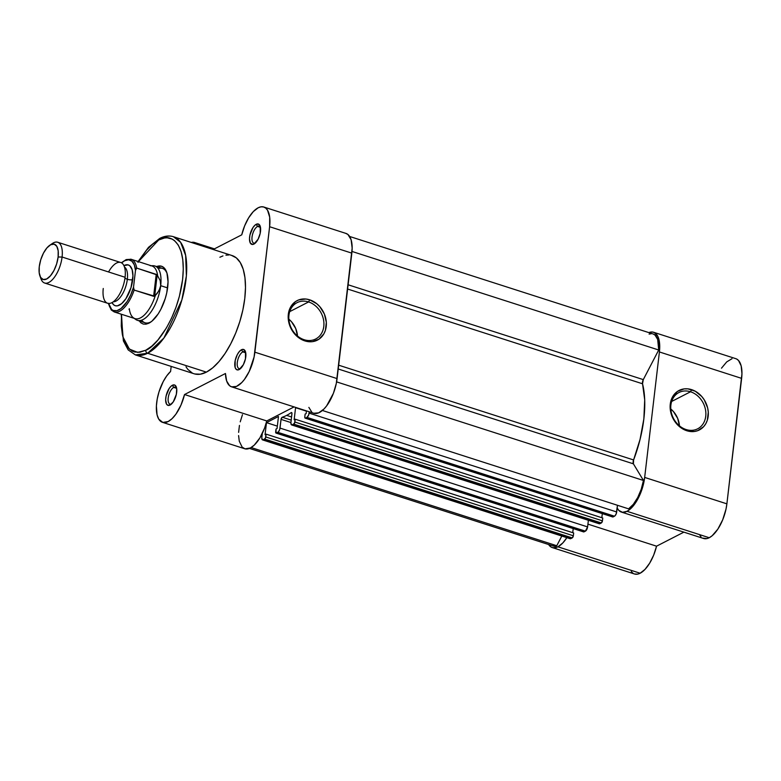 <?xml version="1.0" encoding="UTF-8"?>
<svg xmlns="http://www.w3.org/2000/svg" width="781" height="781" viewBox="0 0 781 781"><rect width="100%" height="100%" fill="white"/><g stroke="black" fill="none" stroke-linecap="round" stroke-linejoin="round"><path stroke-width="1.17" d="M686.099 429.55A20.423 16.733 62.8 0 0 705.741 416.263A20.423 16.733 62.8 0 0 690.531 391.769L691.634 389.651A22.2 18.197 -117.2 0 1 708.172 416.283A22.2 18.197 -117.2 0 1 686.811 430.741L686.099 429.55A20.423 16.733 -117.2 0 1 671.162 411.743A20.423 16.733 -117.2 0 1 678.982 392.501A20.423 16.733 -117.2 0 1 690.531 391.769A20.423 16.733 -117.2 0 1 705.468 409.576A20.423 16.733 -117.2 0 1 697.648 428.818A20.423 16.733 -117.2 0 1 686.099 429.55L686.811 430.741L679.743 426.846L676.688 423.888L672.129 416.546L670.166 408.229L670.274 404.109L672.636 396.709L677.527 391.359L684.205 388.879L687.895 388.86L695.285 391.232L701.758 396.494L704.325 399.97L707.654 407.955L708.279 412.153L707.342 420.168L705.809 423.683L703.642 426.67L697.745 430.653L694.25 431.502L686.811 430.741A22.2 18.197 -117.2 0 1 670.274 404.109A22.2 18.197 -117.2 0 1 691.634 389.651L690.531 391.769L671.66 401.463L690.531 391.769A20.423 16.733 62.8 0 0 670.889 405.066A20.423 16.733 62.8 0 0 686.099 429.55M679.46 425.86A20.423 16.733 62.8 0 0 670.801 409M736.639 359.016L738.533 360.49L741.149 365.83L741.95 373.757L726.886 503.843L644.667 477.425A28.546 12.652 107.8 0 1 627.016 511.311L709.236 537.728A28.546 12.652 -72.2 0 0 726.886 503.843L726.008 509.134L722.718 519.775L717.846 529.127L712.135 535.766L709.236 537.728L706.893 538.597L702.715 538.109M656.548 546.183L587.917 524.129L656.548 546.183L653.687 555.096L649.694 563.121L645.008 569.388L640.137 573.234A28.546 12.652 -72.2 0 0 656.548 546.183L683.873 532.144L656.548 546.183M552.284 547.579L634.514 573.996A28.546 12.652 -72.2 0 0 640.137 573.234L557.917 546.817A28.546 12.652 107.8 0 1 552.284 547.579A28.546 12.652 107.8 0 1 548.643 544.533L550.859 546.885L552.977 547.754L557.917 546.817L562.789 542.971L566.869 537.67A28.546 12.652 107.8 0 1 557.917 546.817L640.137 573.234L637.579 574.142L634.465 573.976M721.488 368.183L726.711 361.906L731.992 358.704M700.977 536.772L699.561 534.741M633.079 573.303L631.292 571.575M621.393 512.072L703.613 538.49A28.546 12.652 -72.2 0 0 709.236 537.728L627.016 511.311A28.546 12.652 107.8 0 1 621.393 512.072A28.546 12.652 107.8 0 1 617.156 507.972L618.757 510.354L622.477 512.307L627.016 511.311L629.916 509.339L635.627 502.71L638.214 498.288L642.372 488.096L644.667 477.425L659.408 351.958L644.667 477.425L726.886 503.843L741.628 378.375L659.408 351.958L659.564 343.113L657.827 336.367L654.41 332.599L652.213 331.993L648.855 332.608A28.546 12.652 107.8 0 1 653.59 332.257A28.546 12.652 107.8 0 1 659.408 351.958L741.628 378.375A28.546 12.652 -72.2 0 0 735.809 358.674L653.59 332.257M679.47 426.016L677.674 418.362L673.476 411.607L670.664 408.893M282.244 417.23L291.206 420.11L282.244 417.23L281.043 419.387A1.787 0.791 107.8 0 1 282.244 417.23A80.277 35.575 107.8 0 0 286.637 415.385L291.577 416.966L286.637 415.385A80.277 35.575 107.8 0 1 282.244 417.23M305.146 418.147A1.787 0.791 107.8 0 1 304.785 416.917L305.117 414.115L304.775 417.513L305.498 418.099A1.787 0.791 107.8 0 1 305.146 418.147L612.724 516.973A1.787 0.791 -72.2 0 0 613.075 516.924L305.498 418.099L306.904 417.376A3.563 1.582 107.8 0 0 309.11 413.139L616.687 511.965L309.11 413.139L309.276 411.792L308.593 415.131L306.904 417.376L614.481 516.202A3.563 1.582 -72.2 0 0 616.687 511.965L617.478 505.278L616.17 513.957L614.842 515.958L613.075 516.924L614.481 516.202L306.904 417.376L305.498 418.099L612.489 516.768M643.456 480.471L336.601 381.88L643.456 480.471L633.401 463.836L338.222 368.993L633.401 463.836L643.456 480.471L641.23 489.257L637.726 497.526L633.342 504.321L628.588 508.851A26.759 11.861 -72.2 0 0 643.456 480.471M322.397 410.474L628.588 508.851L322.397 410.474M305.117 414.115L306.162 413.579L306.474 410.894L306.162 413.579L305.117 414.115M306.435 411.177L295.569 407.692L294.154 419.739L295.198 419.202L294.154 419.739L295.569 407.692L306.435 411.177M601.829 517.725L602.307 513.625L601.829 517.725M291.655 424.942A3.563 1.582 107.8 0 0 292.358 424.854L599.935 523.67L601.341 522.948L293.773 424.132A1.787 0.791 107.8 0 0 294.876 422.013L602.444 520.829L601.341 522.948A1.787 0.791 -72.2 0 0 602.444 520.829L602.776 518.028L295.198 419.202L294.876 422.013L602.444 520.829L602.776 518.028L295.198 419.202L294.466 423.312L292.358 424.854L599.935 523.67L601.341 522.948L293.773 424.132L291.694 424.962L290.893 423.107L291.948 413.149L291.137 412.661A1.787 0.791 107.8 0 1 291.586 412.553A1.787 0.791 107.8 0 1 291.948 413.784L290.932 422.482A3.563 1.582 107.8 0 0 291.655 424.942L599.232 523.768A3.563 1.582 -72.2 0 0 599.935 523.67L598.763 523.368M291.889 412.905L291.137 412.661A80.277 35.575 107.8 0 1 286.637 415.385A80.277 35.575 107.8 0 0 291.137 412.661L291.889 412.905M290.923 422.56L281.043 419.387L290.923 422.56M276.054 433.094A1.787 0.791 107.8 0 0 276.406 433.055L583.973 531.871L585.389 531.148L277.811 432.323A3.563 1.582 107.8 0 0 280.018 428.086L587.595 526.911L585.389 531.148A3.563 1.582 -72.2 0 0 587.595 526.911L588.376 520.283L587.595 526.911L280.018 428.086L281.043 419.387L279.735 429.423L278.534 431.717L276.406 433.055L583.973 531.871L585.389 531.148L277.811 432.323L276.074 433.104L276.015 429.062L275.683 431.864A1.787 0.791 107.8 0 0 276.054 433.094L583.622 531.92A1.787 0.791 -72.2 0 0 583.973 531.871L583.641 531.929M276.015 429.062L277.06 428.525L278.475 416.468L277.06 428.525L276.015 429.062M278.475 416.468L266.477 422.638L277.343 426.133L266.477 422.638L265.062 434.685L266.106 434.148L265.062 434.685L266.477 422.638L278.475 416.468M572.737 532.671L573.215 528.571L572.737 532.671M262.562 439.898A3.563 1.582 107.8 0 0 263.265 439.801L570.843 538.626L572.248 537.894L264.671 439.078A1.787 0.791 107.8 0 0 265.774 436.96L573.352 535.786L572.248 537.894A1.787 0.791 -72.2 0 0 573.352 535.786L573.684 532.974L266.106 434.148L265.774 436.96L573.352 535.786L573.684 532.974L266.106 434.148L265.374 438.258L263.265 439.801L570.843 538.626L572.248 537.894L264.671 439.078L262.601 439.908L261.791 438.063L262.299 433.445L261.83 437.438A3.563 1.582 107.8 0 0 262.562 439.898L570.13 538.714A3.563 1.582 -72.2 0 0 570.843 538.626L569.661 538.314M251.14 447.542L556.765 545.734L561.812 536.049L556.765 545.734L251.14 447.542M249.451 448.401L552.831 545.88A26.759 11.861 -72.2 0 0 556.765 545.734L552.548 545.782M653.326 334.053L655.093 335.156L657.68 339.442L658.715 350.005L352.006 251.453L658.715 350.005A26.759 11.861 -72.2 0 0 653.043 333.956L349.663 236.477M658.715 350.005L643.29 379.615L348.111 284.782L643.29 379.615A3.563 1.582 -72.2 0 0 642.538 383.783L347.613 289.029L642.538 383.783L644.706 399.901L643.856 418.899L640.059 439.4L633.596 459.95A80.277 35.575 -72.2 0 0 642.538 383.783L643.29 379.615L658.715 350.005M338.671 365.186L633.596 459.95A3.563 1.582 -72.2 0 0 633.401 463.836L633.596 459.95L338.671 365.186M649.109 334.102L651.315 333.702M260.434 227.115A8.923 3.954 -72.2 0 0 257.554 226.431L256.227 224.293A10.7 4.745 107.8 0 1 260.141 226.051A10.7 4.745 107.8 0 1 259.575 235.647A10.7 4.745 107.8 0 1 254.45 243.77A10.7 4.745 107.8 0 1 253.893 244.102L254.977 243.369L252.859 244.453L250.379 243.184L249.481 238.879L249.94 235.013L252.995 227.515L255.143 225.026L258.228 223.971L260.249 226.363L260.19 233.382L258.101 239.22L253.893 244.102A10.7 4.745 107.8 0 1 249.608 236.994A10.7 4.745 107.8 0 1 256.227 224.293L257.554 226.431A8.923 3.954 107.8 0 1 259.312 226.187A8.923 3.954 107.8 0 1 260.434 227.115M245.693 352.573A8.923 3.954 -72.2 0 0 242.813 351.889L241.485 349.751A10.7 4.745 107.8 0 1 245.4 351.518A10.7 4.745 107.8 0 1 244.844 361.105A10.7 4.745 107.8 0 1 239.708 369.237A10.7 4.745 107.8 0 1 239.162 369.559L240.236 368.837L238.117 369.921L236.321 369.452L235.14 367.49L235.198 360.471L237.287 354.633L239.308 351.577L241.485 349.751L243.487 349.429L245.507 351.821L245.449 358.84L243.36 364.678L239.162 369.559A10.7 4.745 107.8 0 1 234.866 362.462A10.7 4.745 107.8 0 1 241.485 349.751L242.813 351.889A8.923 3.954 107.8 0 1 244.57 351.655A8.923 3.954 107.8 0 1 245.693 352.573M176.594 388.079A8.923 3.954 -72.2 0 0 173.714 387.396L172.386 385.258A10.7 4.745 107.8 0 1 176.301 387.015A10.7 4.745 107.8 0 1 175.735 396.611A10.7 4.745 107.8 0 1 170.609 404.734A10.7 4.745 107.8 0 1 170.053 405.066L171.137 404.343L168.061 405.388L166.538 404.148L165.64 399.843L166.099 395.977L169.155 388.479L171.293 385.99L174.388 384.935L175.901 386.175L176.711 388.782L176.34 394.346L173.284 401.844L170.053 405.066A10.7 4.745 107.8 0 1 165.767 397.968A10.7 4.745 107.8 0 1 172.386 385.258L173.714 387.396A8.923 3.954 107.8 0 1 175.471 387.161A8.923 3.954 107.8 0 1 176.594 388.079M156.317 266.672A30.332 13.443 107.8 0 1 166.626 272.042A30.332 13.443 107.8 0 1 165.035 299.221A30.332 13.443 107.8 0 1 150.499 322.241A30.332 13.443 107.8 0 1 148.937 323.178L150.655 322.016A28.546 12.652 -72.2 0 0 151.319 321.645A28.546 12.652 107.8 0 1 150.655 322.016A28.546 12.652 107.8 0 1 145.022 322.778M162.487 268.42A28.546 12.652 107.8 0 1 166.949 273.008A28.546 12.652 -72.2 0 0 158.231 268.596M308.583 301.944A20.423 16.733 62.8 0 0 288.941 315.231A20.423 16.733 62.8 0 0 304.151 339.725L304.863 340.906A22.2 18.197 -117.2 0 1 288.326 314.274A22.2 18.197 -117.2 0 1 309.686 299.826L308.583 301.944L289.712 311.639L308.583 301.944A20.423 16.733 -117.2 0 1 323.519 319.741A20.423 16.733 -117.2 0 1 315.7 338.993A20.423 16.733 -117.2 0 1 304.151 339.725A20.423 16.733 -117.2 0 1 289.214 321.918A20.423 16.733 -117.2 0 1 297.034 302.677A20.423 16.733 -117.2 0 1 308.583 301.944L309.686 299.826L316.754 303.711L319.81 306.669L324.369 314.011L326.331 322.328L325.394 330.343L323.861 333.858L318.97 339.198L312.302 341.678L308.602 341.707L301.212 339.325L297.795 337.021L294.74 334.063L290.181 326.722L288.218 318.404L288.326 314.274L290.688 306.884L295.579 301.534L298.752 299.904L305.947 299.025L309.686 299.826A22.2 18.197 -117.2 0 1 326.224 326.458A22.2 18.197 -117.2 0 1 304.863 340.906L304.151 339.725A20.423 16.733 62.8 0 0 323.793 326.429A20.423 16.733 62.8 0 0 308.583 301.944M138.422 261.625L158.709 239.972A2.499 2.05 -117.2 0 1 161.12 238.342L156.776 241.065M121.201 314.187L123.378 340.897L128.162 349.898L135.377 354.906L194.147 373.787A62.08 27.511 -72.2 0 0 206.389 372.127L147.619 353.246A62.08 27.511 107.8 0 1 135.377 354.906L147.619 353.246A2.499 2.05 -117.2 0 1 145.754 350.249L137.798 352.407L129.373 349.097L122.812 336.679L121.504 314.284L121.289 326.048L122.402 334.864L124.648 342.146L127.967 347.633L132.204 351.089L134.625 352.016L139.955 352.231L145.754 350.249L151.807 346.139L157.869 340.077L166.49 327.835L171.605 318.023L175.969 307.343L179.415 296.184L182.608 279.51L183.281 269.045L182.774 259.595L181.085 251.502L178.293 245.088L174.495 240.597L172.259 239.123L167.251 237.814L164.508 237.99L158.709 239.972L152.666 244.072L146.594 250.145L137.973 262.387M162.487 422.336L244.717 448.753A28.546 12.652 -72.2 0 0 266.751 420.949L294.076 406.911L266.751 420.949L184.531 394.532A28.546 12.652 107.8 0 1 162.487 422.336A28.546 12.652 107.8 0 1 156.981 400.438A28.546 12.652 107.8 0 1 170.59 371.453L171.185 366.406L170.59 371.453L166.744 375.866L163.209 381.606L159.012 391.818L157.225 399.013L156.395 405.944L157.069 414.818L158.738 419.124L162.809 422.433L168.169 421.545L172.054 418.675L175.891 414.184L180.958 405.124L184.531 394.532L225.465 373.494L226.646 380.982L229.594 385.716L231.615 386.839L236.438 386.439L241.759 382.573L244.394 379.488L249.188 371.512L254.079 357.044L269.611 226.724L351.831 253.142A28.546 12.652 -72.2 0 0 346.012 233.431L263.793 207.014A28.546 12.652 107.8 0 1 269.611 226.724L269.689 217.177L267.541 210.235L265.725 208.078L263.5 206.936L260.942 206.828L258.169 207.785A28.546 12.652 107.8 0 1 263.793 207.014M191.286 242.442A28.546 12.652 107.8 0 1 194.694 242.52A28.546 12.652 107.8 0 1 197.505 244.443L195.592 242.901L191.286 242.442M245.742 352.836L242.813 351.889L245.742 352.836M176.643 388.333L173.714 387.396L176.643 388.333M260.483 227.369L257.554 226.431L260.483 227.369M345.719 233.353L347.945 234.495L351.108 239.718L352.163 248.124L336.299 383.461L333.409 393.292L326.614 405.905L323.978 409L318.658 412.856L313.835 413.256A28.546 12.652 -72.2 0 0 337.089 378.6L351.831 253.142L269.611 226.724L254.87 352.182L337.089 378.6L254.87 352.182A28.546 12.652 107.8 0 1 231.596 386.829A28.546 12.652 107.8 0 1 225.465 373.494L184.531 394.532L266.751 420.949L264.574 428.095L259.927 437.848L254.284 445.092L250.389 447.962L245.029 448.85L242.13 447.093L239.289 441.236L238.586 435.583M311.814 412.134L308.866 407.399M238.615 432.362L239.445 425.43M240.226 421.838L242.452 414.691M258.169 207.785L253.288 211.622L248.602 217.889L244.619 225.914L241.749 234.827L213.213 249.49L241.749 234.827A28.546 12.652 107.8 0 1 258.169 207.785M231.488 255.377L236.331 257.876L240.284 262.562L243.203 269.24L244.961 277.675L245.488 287.525L244.785 298.42L242.862 309.94L239.796 321.645L235.706 333.077L230.746 343.806L225.113 353.412L219.012 361.535L212.696 367.851L206.389 372.127L200.346 374.197L194.801 373.972M192.272 373.006L187.85 369.403L185.995 366.797M219.891 257.232L222.956 255.914M225.934 255.162L228.784 254.987M156.639 266.546L161.198 266.145L163.561 267.366L166.919 272.911L168.042 281.843L166.753 292.797L165.25 298.508L160.837 309.335L158.084 314.03L152.022 321.089L148.937 323.178L145.988 324.183L143.274 324.076L140.902 322.856L138.979 320.571M161.12 238.342A62.08 27.511 107.8 0 1 173.362 236.682A62.08 27.511 107.8 0 1 183.925 291.782A62.08 27.511 107.8 0 1 147.619 353.246L206.389 372.127A62.08 27.511 -72.2 0 0 242.696 310.672A62.08 27.511 -72.2 0 0 232.133 255.572L173.362 236.682C169.008 235.384 164.459 235.96 159.705 238.439A2.499 2.05 62.8 0 0 158.709 239.972C167.856 233.187 186.981 238.908 182.608 279.51C177.394 320.532 154.384 347.896 145.754 350.249A2.499 2.05 62.8 0 0 147.619 353.246L163.883 338.056L181.846 299.982L186.376 275.937L185.653 255.407L180.587 242.266L173.362 236.682M255.309 243.076A8.923 3.954 107.8 0 1 253.854 243.174A8.923 3.954 107.8 0 1 252.341 235.257A8.923 3.954 107.8 0 1 257.554 226.431A8.923 3.954 -72.2 0 0 252.078 236.731A8.923 3.954 -72.2 0 0 255.309 243.076M171.469 404.041A8.923 3.954 107.8 0 1 170.014 404.138A8.923 3.954 107.8 0 1 168.501 396.231A8.923 3.954 107.8 0 1 173.714 387.396A8.923 3.954 -72.2 0 0 168.237 397.705A8.923 3.954 -72.2 0 0 171.469 404.041M240.568 368.544A8.923 3.954 107.8 0 1 239.113 368.642A8.923 3.954 107.8 0 1 237.6 360.724A8.923 3.954 107.8 0 1 242.813 351.889A8.923 3.954 -72.2 0 0 237.336 362.199A8.923 3.954 -72.2 0 0 240.568 368.544M297.512 336.035A20.423 16.733 62.8 0 0 288.853 319.175M297.522 336.191L295.726 328.537L291.528 321.782L288.716 319.068M141.664 320.161A28.546 12.652 -72.2 0 0 150.655 322.016L148.937 323.178M103.258 288.482A21.409 9.489 -72.2 0 0 111.839 302.686A21.409 9.489 -72.2 0 0 125.077 277.275A21.409 9.489 -72.2 0 0 120.713 262.494A21.409 9.489 -72.2 0 0 108.569 271.964M124.472 267.024A18.373 8.142 107.8 0 1 127.342 279.286A4.793 1.738 6.7 0 1 125.028 277.675M125.019 277.48A4.793 1.738 -173.3 0 0 127.342 279.286A18.373 8.142 107.8 0 1 116.447 300.841M39.909 275.918A18.51 8.2 107.8 0 1 39.265 266.692L40.749 259.77L43.443 253.161L46.948 247.87L50.706 244.717L54.162 244.16L56.788 246.298L58.184 250.808L58.126 256.998A18.51 8.2 107.8 0 1 49.74 276.591A18.51 8.2 107.8 0 1 39.909 275.918L41.012 278.924A21.409 9.489 -72.2 0 0 52.376 279.696A21.409 9.489 -72.2 0 0 62.08 257.027L125.077 277.275A21.409 9.489 -72.2 0 0 120.713 262.494L57.716 242.256A21.409 9.489 107.8 0 1 62.08 257.027A21.409 9.489 -72.2 0 0 52.395 243.487L49.759 245.283A18.51 8.2 107.8 0 1 58.126 256.998L62.08 257.027L58.126 256.998L56.642 263.919L53.948 270.529L50.443 275.81L46.684 278.973L43.228 279.52L40.602 277.382L39.206 272.872L39.265 266.692A18.51 8.2 107.8 0 1 49.759 245.283M51.019 244.56A21.409 9.489 107.8 0 1 57.716 242.256M113.313 301.769A18.373 8.142 -72.2 0 0 127.342 279.286A4.793 1.738 -173.3 0 0 132.692 279.715A21.409 9.489 107.8 0 1 123.437 301.896A21.409 9.489 107.8 0 1 112.034 302.589L113.782 304.912L115.461 305.771L117.375 305.849L121.631 303.663L125.907 298.684L130.974 287.73L132.936 275.966L132.145 269.66L129.783 265.735L128.104 264.876L123.915 265.618A21.409 9.489 107.8 0 1 132.692 279.715A4.793 1.738 6.7 0 1 127.342 279.286A18.373 8.142 -72.2 0 0 126.083 268.801M151.612 265.862A28.546 12.652 107.8 0 1 154.872 265.979A28.546 12.652 107.8 0 1 160.691 285.68L167.603 287.896L160.691 285.68L160.134 288.209L157.459 293.06L154.667 296.214L153.623 296.321L134.137 290.063L133.522 287.203L130.769 294.779L127.186 301.486L120.987 308.573L116.867 310.692L113.196 310.467L111.644 309.471L108.52 303.262M135.894 268.771L135.504 270.363A26.583 11.783 107.8 0 0 121.592 262.885L124.677 260.727L128.611 259.77L131.921 261.186L134.293 264.827L135.504 270.363L133.522 287.203L135.504 270.363L136.714 268.098L156.21 274.356L153.623 296.321L156.21 274.356L157.166 274.961L154.667 296.214L157.166 274.961L160.222 280.633L160.691 285.68A28.546 12.652 -72.2 0 0 153.086 265.706L150.206 265.706A27.657 12.252 107.8 0 1 157.674 275.898A27.657 12.252 -72.2 0 0 151.953 265.97L131.159 259.292A27.657 12.252 107.8 0 1 136.714 268.098L157.166 274.961L160.222 280.633L160.691 285.68L159.041 290.678L155.39 295.296A27.657 12.252 107.8 0 1 133.463 317.828A27.657 12.252 107.8 0 1 129.304 308.7L129.031 309.383M133.463 317.828L135.796 319.507A28.546 12.652 -72.2 0 0 150.479 312.634A28.546 12.652 -72.2 0 0 160.691 285.68A28.546 12.652 107.8 0 1 137.417 320.327A28.546 12.652 107.8 0 1 134.703 318.521M154.667 296.214L134.137 290.063A27.657 12.252 107.8 0 1 114.241 311.941L135.035 318.628A27.657 12.252 -72.2 0 0 155.39 295.296L154.667 296.214M44.624 283.015L107.622 303.262A21.409 9.489 -72.2 0 0 125.077 277.275L62.08 257.027A21.409 9.489 107.8 0 1 44.624 283.015A21.409 9.489 107.8 0 1 40.524 277.245M136.714 268.098A27.657 12.252 -72.2 0 0 130.691 259.165M114.709 312.078A27.657 12.252 -72.2 0 0 134.137 290.063L133.522 287.203A26.583 11.783 107.8 0 1 120.85 308.68A26.583 11.783 107.8 0 1 109.164 305.517M136.392 268.137L135.816 268.957M138.12 261.528L148.527 247.304L159.705 238.439M194.733 242.54L214.433 248.866M165.289 269.318L154.872 265.979M147.824 323.676L137.417 320.327M231.596 386.829L313.816 413.247M131.159 259.292L126.219 259.565L121.367 262.767M108.305 303.418L111.263 309.979L114.241 311.941"/></g></svg>
